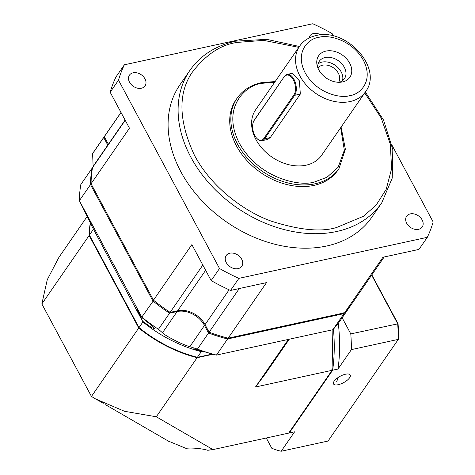 <?xml version="1.0" encoding="UTF-8"?>
<svg xmlns="http://www.w3.org/2000/svg" width="475" height="475" viewBox="0 0 475 475"><rect width="100%" height="100%" fill="white"/><g stroke="black" fill="none" stroke-linecap="round" stroke-linejoin="round"><path stroke-width="0.71" d="M153.716 300.295L141.799 317.08L141.918 317.609C137.851 309.943 136.723 308.245 138.54 312.52L142.922 321.967A118.026 87.436 34.6 0 0 201.287 351.672L204.98 351.963M203.205 352.106L193.675 348.953M141.918 317.609L153.348 326.913L154.749 328.753L151.757 327.702L142.779 321.349M212.337 354.053L197.392 357.313A118.026 87.436 34.6 0 1 139.027 327.602L142.922 321.967L91.776 226.023M91.622 225.417L79.378 200.676L90.511 184.567L91.461 184.187M92.393 168.328L91.96 168.423A149.352 110.639 34.6 0 0 90.511 184.567L152.926 300.978A149.352 110.639 34.6 0 0 169.581 313.179L169.842 312.117M92.857 168.548L91.96 168.423L80.833 184.526A149.352 110.639 34.6 0 0 79.378 200.676L141.799 317.08A149.352 110.639 34.6 0 0 158.454 329.288L169.581 313.179L177.145 311.535L177.116 310.852M205.236 325.001L204.487 325.452A21.856 16.192 34.6 0 0 177.145 311.535L162.492 332.743L158.454 329.288M162.492 332.743C165.116 335.872 182.798 344.862 189.834 346.661L204.487 325.452L208.543 333.017L209.255 332.185M189.834 346.661L197.416 349.119L208.543 333.017A149.352 110.639 34.6 0 0 227.578 338.978L227.691 337.945M197.416 349.119A149.352 110.639 34.6 0 0 216.452 355.08L227.578 338.978L344.019 313.613L343.829 312.645M195.688 349.909C189.103 347.178 198.722 350.223 214.807 354.712L216.452 355.08L332.892 329.715L344.019 313.613A149.352 110.639 34.6 0 0 351.411 304.41A149.352 110.639 34.6 0 0 351.69 304.006M105.949 134.199A149.352 110.639 34.6 0 0 105.67 134.603A149.352 110.639 34.6 0 0 103.728 137.536L104.761 137.305M105.67 134.603L94.537 150.706A149.352 110.639 34.6 0 0 92.601 153.639L103.728 137.536L107.783 145.101L108.288 144.792M107.914 145.338A21.856 16.192 34.6 0 0 107.783 145.101L93.13 166.309L92.601 153.639M288.378 339.411L255.491 387.006L332.061 370.322L332.886 329.715A149.352 110.639 34.6 0 0 340.284 320.512L351.411 304.41M93.147 166.707L93.13 166.309M137.584 310.027L138.54 312.52M197.392 357.313L201.287 351.672M90.523 222.864A118.026 87.436 34.6 0 0 89.419 235.083L93.314 229.449M139.027 327.602L89.419 235.083M418.552 229.312A9.47 7.018 34.6 0 0 422.21 226.985A9.47 7.018 34.6 0 0 420.547 217.698A9.47 7.018 34.6 0 0 410.281 213.887A9.47 7.018 34.6 0 0 406.624 216.214A9.47 7.018 34.6 0 0 408.286 225.506A9.47 7.018 34.6 0 0 418.552 229.312M320.833 34.901A9.47 7.018 34.6 0 0 313.559 33.499A9.47 7.018 34.6 0 0 309.902 35.827A9.47 7.018 34.6 0 0 309.017 38.059M179.936 84.793A116.565 86.355 34.6 0 0 200.379 199.108A116.565 86.355 34.6 0 0 326.729 245.985A116.565 86.355 34.6 0 0 371.735 217.324L381.746 202.831A116.565 86.355 -145.4 0 1 336.745 231.491A116.565 86.355 -145.4 0 1 210.395 184.615A116.565 86.355 -145.4 0 1 189.947 70.3L179.936 84.793M141.384 88.231A9.47 7.018 34.6 0 0 145.041 85.904A9.47 7.018 34.6 0 0 143.379 76.617A9.47 7.018 34.6 0 0 133.113 72.806A9.47 7.018 34.6 0 0 129.461 75.133A9.47 7.018 34.6 0 0 131.118 84.425A9.47 7.018 34.6 0 0 141.384 88.231M238.106 268.618A9.47 7.018 34.6 0 0 241.763 266.291A9.47 7.018 34.6 0 0 240.107 257.005A9.47 7.018 34.6 0 0 229.841 253.193A9.47 7.018 34.6 0 0 226.183 255.52A9.47 7.018 34.6 0 0 227.84 264.812A9.47 7.018 34.6 0 0 238.106 268.618M236.016 99.75A61.928 45.873 34.6 0 0 246.875 160.485A61.928 45.873 34.6 0 0 313.999 185.387A61.928 45.873 34.6 0 0 337.909 170.157L339.019 168.548A61.928 45.873 -145.4 0 1 315.115 183.772A61.928 45.873 -145.4 0 1 247.992 158.87A61.928 45.873 -145.4 0 1 237.126 98.141L236.016 99.75M253.395 121.933A11.655 6.436 77.7 0 1 253.484 121.683A11.655 6.436 77.7 0 1 254.416 119.813L284.466 76.332A11.655 6.436 77.7 0 1 287.072 74.438L292.452 73.263L299.428 80.857L300.325 94.08L270.281 137.56L267.372 139.525L261.986 140.695A11.655 6.436 77.7 0 1 257.201 138.748A11.655 6.436 77.7 0 1 257.017 138.558M255.663 109.761A40.072 29.682 34.6 0 0 262.693 149.055A40.072 29.682 34.6 0 0 306.126 165.169A40.072 29.682 34.6 0 0 321.599 155.319L365.554 91.705A40.072 29.682 -145.4 0 1 350.081 101.555A40.072 29.682 -145.4 0 1 306.648 85.447A40.072 29.682 -145.4 0 1 299.618 46.146L255.663 109.761M284.246 76.914A11.073 6.116 77.7 0 1 293.307 79.812A11.073 6.116 77.7 0 1 293.912 94.947L263.868 138.427A11.073 6.116 77.7 0 1 256.838 138.379A11.073 6.116 77.7 0 1 253.312 122.17A11.073 6.116 77.7 0 1 254.196 120.395L284.466 76.332M287.072 74.438A11.655 6.436 77.7 0 1 294.007 79.384A11.655 6.436 77.7 0 1 294.642 95.321L264.599 138.801A11.655 6.436 77.7 0 1 261.986 140.695M342.528 81.938A18.941 14.03 34.6 0 0 349.683 63.151A18.941 14.03 34.6 0 0 325.987 51.086A18.941 14.03 34.6 0 0 317.157 65.562A18.941 14.03 34.6 0 0 341.192 82.163A18.941 14.03 34.6 0 0 342.528 81.938M339.168 82.3A15.301 11.335 34.6 0 0 344.434 78.696A15.301 11.335 34.6 0 0 341.751 63.692A15.301 11.335 34.6 0 0 325.167 57.54A15.301 11.335 34.6 0 0 319.259 61.299A15.301 11.335 34.6 0 0 317.751 67.498M342.475 80.714A15.301 11.335 34.6 0 0 337.274 66.939A15.301 11.335 34.6 0 0 322.008 62.106A15.301 11.335 34.6 0 0 318.066 63.846M338.651 82.294A12.599 9.334 34.6 0 0 336.051 70.074A12.599 9.334 34.6 0 0 322.572 65.2A12.599 9.334 34.6 0 0 317.941 67.984M125.091 120.056L108.342 144.293L104.286 136.735A149.352 110.639 -145.4 0 1 106.222 133.796L120.994 112.421M205.645 270.287L177.697 310.727L170.139 312.378A149.352 110.639 -145.4 0 1 153.484 300.17L91.063 183.766A149.352 110.639 -145.4 0 1 92.518 167.616L125.216 120.294M177.697 310.727A21.856 16.192 -145.4 0 1 205.046 324.645L209.101 332.209A149.352 110.639 -145.4 0 0 228.131 338.17L344.577 312.805A149.352 110.639 -145.4 0 0 351.969 303.602L384.18 256.981M228.131 338.17L266.522 282.607L230.541 290.451L238.883 278.368L427.304 237.328A174.853 129.532 -145.4 0 0 433.152 221.967L392.077 145.368M333.45 36.023L332.156 33.612A174.853 129.532 -145.4 0 0 312.782 23.75L124.367 64.796L116.019 76.873A174.853 129.532 -145.4 0 0 110.164 92.227L118.513 80.15L219.509 268.506L211.161 280.588L191.876 244.613L153.484 300.17M104.286 136.735L121.036 112.498M91.063 183.766L129.455 128.202L110.164 92.227M170.139 312.378L202.837 265.056M239.269 288.545L209.101 332.209M427.304 237.328L418.956 249.405L382.969 257.242L344.577 312.805M118.513 80.15A174.853 129.532 -145.4 0 1 124.367 64.796M238.883 278.368A174.853 129.532 -145.4 0 1 219.509 268.506M230.541 290.451A174.853 129.532 -145.4 0 1 211.161 280.588M336.644 381.68A11.655 6.436 -102.3 0 0 337.678 377.803M345.497 374.229A9.47 3.622 -28.2 0 1 350.223 374.989A9.47 3.622 -28.2 0 1 347.154 380.309A9.47 3.622 -28.2 0 1 338.265 384.697A9.47 3.622 -28.2 0 1 333.533 383.937A9.47 3.622 -28.2 0 1 336.603 378.617A9.47 3.622 -28.2 0 1 345.497 374.229M351.423 349.6L398.305 339.387L328.065 441.037L281.182 451.25L294.613 431.817L289.269 432.98L332.654 370.197L337.998 369.033L351.423 349.6A138.421 76.445 77.7 0 0 350.793 333.901L342.16 317.799M371.64 275.132L397.676 323.689A138.421 76.445 -102.3 0 1 398.305 339.387L398.644 338.247A136.966 75.638 -102.3 0 0 398.068 323.784L371.83 274.859M398.068 323.784L350.793 333.901M338.295 323.261A118.026 65.182 77.7 0 1 337.998 369.033M333.438 329.122A118.026 65.182 77.7 0 1 332.654 370.197L331.675 369.835M288.925 432.749L289.269 432.98A118.026 65.182 77.7 0 1 288.705 433.075M266.285 437.992L271.783 448.246A138.421 76.445 -102.3 0 0 281.182 451.25M103.301 403.263L95.534 398.917L124.545 411.303L156.299 416.777L197.113 357.711L213.037 354.243M186.503 448.269L186.158 448.56C185.25 447.919 197.392 447.432 207.581 450.211L212.931 449.582L156.299 416.777M90.375 222.537A118.026 87.436 34.6 0 0 89.14 235.487L138.748 328.005A118.026 87.436 34.6 0 0 197.113 357.711M87.341 216.226L58.864 257.444L47.257 279.716L41.848 303.929L89.14 235.487M332.061 370.322L288.675 433.111L212.895 449.617M41.848 303.929L91.455 396.447L138.748 328.005M255.491 387.006L265.109 374.199L289.281 339.215M91.455 396.447L95.534 398.917M186.2 448.459L168.292 441.067M207.729 450.3L212.931 449.582M364.717 92.916L381.188 117.972L390.313 144.222L391.602 168.732L386.193 189.353L376.111 205.158L363.464 216.279L336.585 227.507C321.159 232.245 299.333 230.108 271.112 221.095C243.616 211.227 210.864 186.622 194.382 155.123C178.754 121.351 177.864 93.985 191.716 73.013C205.378 54.88 220.584 44.674 237.334 42.406L263.649 40.369L298.787 47.358M340.67 127.716L344.333 150.219L338.147 167.248L327.008 177.252L315.032 181.783C301.684 186.901 259.587 179.568 239.376 143.272C220.501 106.679 246.757 84.461 262.23 83.297L274.734 82.163M318.666 37.442C326.551 34.42 351.399 38.748 363.333 60.177C374.478 81.783 358.975 94.899 349.843 95.582C341.964 98.604 317.11 94.276 305.176 72.847C294.037 51.241 309.534 38.125 318.666 37.442M229.122 289.803L205.046 324.645M300.325 94.08L294.642 95.321L293.912 94.947M263.868 138.427L264.599 138.801L270.281 137.56M254.416 119.813L254.196 120.395M381.746 202.831L392.237 178.107L392.819 149.625L383.545 120.05L365.322 92.037M299.392 46.479L266.635 39.336L235.606 41.171C215.739 45.636 200.521 55.343 189.947 70.3M339.019 168.548L345.367 149.239L341.098 127.098M275.168 81.54L261.363 82.68C250.818 85.049 242.737 90.202 237.126 98.141M365.554 91.705C383.622 68.145 346.097 27.348 316.071 35.583C308.999 37.157 303.519 40.678 299.618 46.146M256.838 138.379L257.201 138.748M253.312 122.17L253.484 121.683M168.779 441.346L105.61 404.753"/></g></svg>
